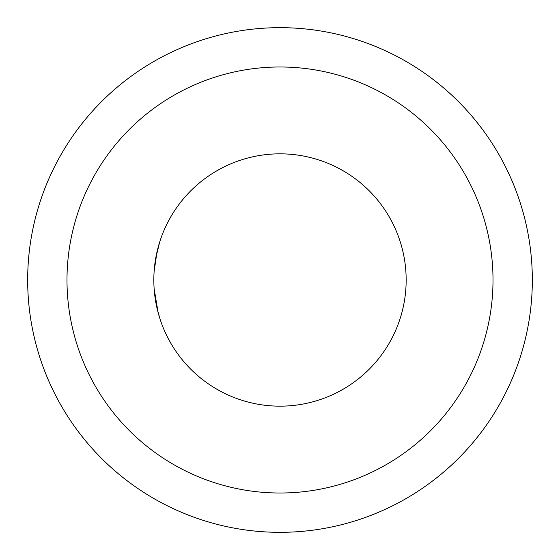 <?xml version="1.0" encoding="UTF-8"?>
<svg xmlns="http://www.w3.org/2000/svg" width="560" height="560" viewBox="0 0 560 560"><rect width="100%" height="100%" fill="white"/><g stroke="black" fill="none" stroke-linecap="round" stroke-linejoin="round"><path stroke-width="0.84" d="M58.562 400.974A252.329 252.329 0 0 0 400.974 501.438A252.329 252.329 0 0 0 501.438 159.026A252.329 252.329 0 0 0 159.026 58.562A252.329 252.329 0 0 0 58.562 400.974A252.329 252.329 0 0 1 159.026 58.562A252.329 252.329 0 0 1 501.438 159.026M93.065 382.123A213.01 213.01 0 0 0 382.123 466.935A213.01 213.01 0 0 0 466.935 177.877A213.01 213.01 0 0 0 177.877 93.065A213.01 213.01 0 0 0 93.065 382.123M169.281 340.487A126.168 126.168 0 0 0 340.487 390.719A126.168 126.168 0 0 0 390.719 219.513A126.168 126.168 0 0 0 219.513 169.281A126.168 126.168 0 0 0 169.281 340.487M159.74 318.15L157.059 308.287M157.059 251.713L154.133 271.299M159.74 241.85L155.687 258.482M158.102 312.529L154.133 288.701"/></g></svg>
